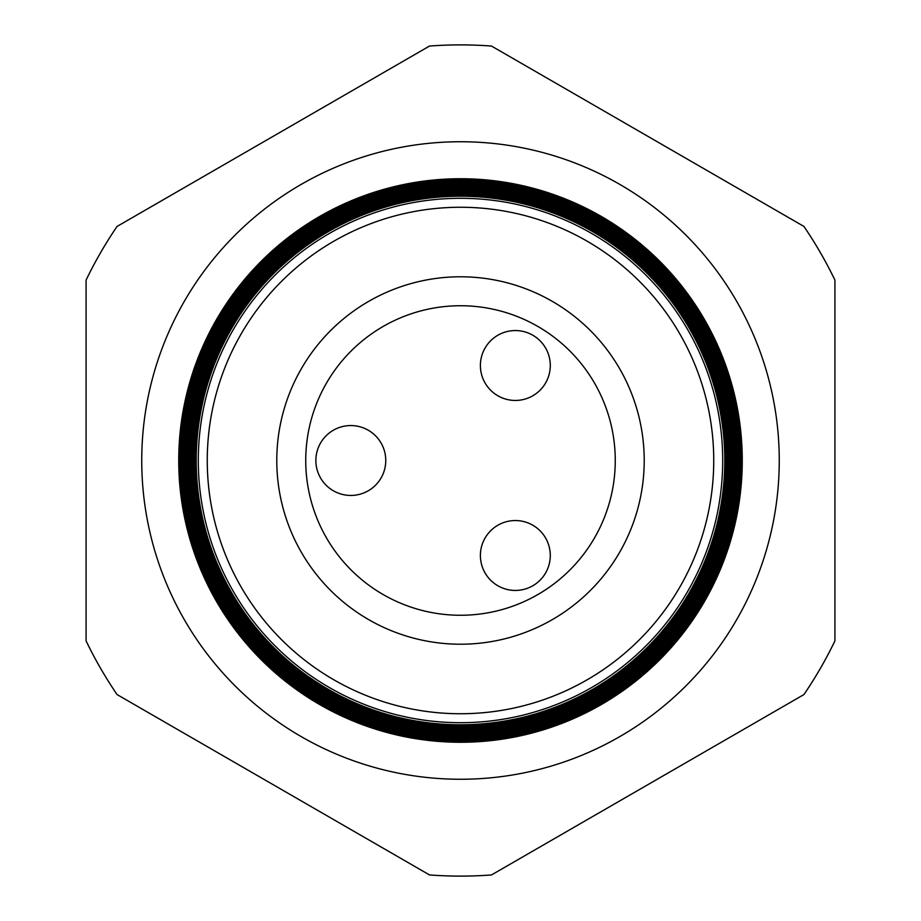 <?xml version="1.0" encoding="UTF-8"?>
<svg xmlns="http://www.w3.org/2000/svg" width="921" height="921" viewBox="0 0 921 921"><rect width="100%" height="100%" fill="white"/><g stroke="black" fill="none" stroke-linecap="round" stroke-linejoin="round"><path stroke-width="1.38" d="M480.394 555.49A34.94 34.94 0 0 1 515.346 520.549A34.94 34.94 0 0 1 550.286 555.49A34.94 34.94 0 0 1 515.346 590.442A34.94 34.94 0 0 1 480.394 555.49M480.394 365.51A34.94 34.94 0 0 1 515.346 330.558A34.94 34.94 0 0 1 550.286 365.51A34.94 34.94 0 0 1 515.346 400.451A34.94 34.94 0 0 1 480.394 365.51M315.868 460.5A34.94 34.94 0 0 1 350.809 425.56A34.94 34.94 0 0 1 385.761 460.5A34.94 34.94 0 0 1 350.809 495.44A34.94 34.94 0 0 1 315.868 460.5M779.258 460.5A318.758 318.758 0 0 0 460.5 141.742A318.758 318.758 0 0 0 141.742 460.5A318.758 318.758 0 0 0 460.5 779.258A318.758 318.758 0 0 0 779.258 460.5M722.697 460.5A262.197 262.197 0 0 1 460.5 722.697A262.197 262.197 0 0 1 198.303 460.5A262.197 262.197 0 0 1 460.5 198.303A262.197 262.197 0 0 1 722.697 460.5M196.231 460.5A264.269 264.269 0 0 0 460.5 724.769A264.269 264.269 0 0 0 724.769 460.5A264.269 264.269 0 0 0 460.5 196.231A264.269 264.269 0 0 0 196.231 460.5M725.541 460.5A265.041 265.041 0 0 1 460.5 725.541A265.041 265.041 0 0 1 195.459 460.5A265.041 265.041 0 0 1 460.5 195.459A265.041 265.041 0 0 1 725.541 460.5M194.987 460.5A265.513 265.513 0 0 0 460.5 726.013A265.513 265.513 0 0 0 726.013 460.5A265.513 265.513 0 0 0 460.5 194.987A265.513 265.513 0 0 0 194.987 460.5M726.738 460.5A266.238 266.238 0 0 1 460.5 726.738A266.238 266.238 0 0 1 194.262 460.5A266.238 266.238 0 0 1 460.5 194.262A266.238 266.238 0 0 1 726.738 460.5M193.744 460.5A266.756 266.756 0 0 0 460.5 727.256A266.756 266.756 0 0 0 727.256 460.5A266.756 266.756 0 0 0 460.5 193.744A266.756 266.756 0 0 0 193.744 460.5M727.935 460.5A267.435 267.435 0 0 1 460.5 727.935A267.435 267.435 0 0 1 193.065 460.5A267.435 267.435 0 0 1 460.5 193.065A267.435 267.435 0 0 1 727.935 460.5M192.501 460.5A267.999 267.999 0 0 0 460.5 728.499A267.999 267.999 0 0 0 728.499 460.5A267.999 267.999 0 0 0 460.5 192.501A267.999 267.999 0 0 0 192.501 460.5M729.121 460.5A268.621 268.621 0 0 1 460.5 729.121A268.621 268.621 0 0 1 191.879 460.5A268.621 268.621 0 0 1 460.5 191.879A268.621 268.621 0 0 1 729.121 460.5M191.257 460.5A269.243 269.243 0 0 0 460.5 729.743A269.243 269.243 0 0 0 729.743 460.5A269.243 269.243 0 0 0 460.5 191.257A269.243 269.243 0 0 0 191.257 460.5M730.318 460.5A269.818 269.818 0 0 1 460.5 730.318A269.818 269.818 0 0 1 190.682 460.5A269.818 269.818 0 0 1 460.5 190.682A269.818 269.818 0 0 1 730.318 460.5M190.014 460.5A270.486 270.486 0 0 0 460.5 730.986A270.486 270.486 0 0 0 730.986 460.5A270.486 270.486 0 0 0 460.5 190.014A270.486 270.486 0 0 0 190.014 460.5M731.516 460.5A271.016 271.016 0 0 1 460.5 731.516A271.016 271.016 0 0 1 189.484 460.5A271.016 271.016 0 0 1 460.5 189.484A271.016 271.016 0 0 1 731.516 460.5M188.77 460.5A271.73 271.73 0 0 0 460.5 732.23A271.73 271.73 0 0 0 732.23 460.5A271.73 271.73 0 0 0 460.5 188.77A271.73 271.73 0 0 0 188.77 460.5M732.713 460.5A272.213 272.213 0 0 1 460.5 732.713A272.213 272.213 0 0 1 188.287 460.5A272.213 272.213 0 0 1 460.5 188.287A272.213 272.213 0 0 1 732.713 460.5M187.527 460.5A272.973 272.973 0 0 0 460.5 733.473A272.973 272.973 0 0 0 733.473 460.5A272.973 272.973 0 0 0 460.5 187.527A272.973 272.973 0 0 0 187.527 460.5M733.899 460.5A273.399 273.399 0 0 1 460.5 733.899A273.399 273.399 0 0 1 187.101 460.5A273.399 273.399 0 0 1 460.5 187.101A273.399 273.399 0 0 1 733.899 460.5M186.284 460.5A274.216 274.216 0 0 0 460.5 734.716A274.216 274.216 0 0 0 734.716 460.5A274.216 274.216 0 0 0 460.5 186.284A274.216 274.216 0 0 0 186.284 460.5M735.096 460.5A274.596 274.596 0 0 1 460.5 735.096A274.596 274.596 0 0 1 185.904 460.5A274.596 274.596 0 0 1 460.5 185.904A274.596 274.596 0 0 1 735.096 460.5M185.04 460.5A275.46 275.46 0 0 0 460.5 735.96A275.46 275.46 0 0 0 735.96 460.5A275.46 275.46 0 0 0 460.5 185.04A275.46 275.46 0 0 0 185.04 460.5M736.293 460.5A275.793 275.793 0 0 1 460.5 736.293A275.793 275.793 0 0 1 184.707 460.5A275.793 275.793 0 0 1 460.5 184.707A275.793 275.793 0 0 1 736.293 460.5M183.797 460.5A276.703 276.703 0 0 0 460.5 737.203A276.703 276.703 0 0 0 737.203 460.5A276.703 276.703 0 0 0 460.5 183.797A276.703 276.703 0 0 0 183.797 460.5M737.491 460.5A276.991 276.991 0 0 1 460.5 737.491A276.991 276.991 0 0 1 183.509 460.5A276.991 276.991 0 0 1 460.5 183.509A276.991 276.991 0 0 1 737.491 460.5M182.554 460.5A277.946 277.946 0 0 0 460.5 738.446A277.946 277.946 0 0 0 738.446 460.5A277.946 277.946 0 0 0 460.5 182.554A277.946 277.946 0 0 0 182.554 460.5M738.677 460.5A278.177 278.177 0 0 1 460.5 738.677A278.177 278.177 0 0 1 182.323 460.5A278.177 278.177 0 0 1 460.5 182.323A278.177 278.177 0 0 1 738.677 460.5M181.31 460.5A279.19 279.19 0 0 0 460.5 739.69A279.19 279.19 0 0 0 739.69 460.5A279.19 279.19 0 0 0 460.5 181.31A279.19 279.19 0 0 0 181.31 460.5M739.874 460.5A279.374 279.374 0 0 1 460.5 739.874A279.374 279.374 0 0 1 181.126 460.5A279.374 279.374 0 0 1 460.5 181.126A279.374 279.374 0 0 1 739.874 460.5M180.067 460.5A280.433 280.433 0 0 0 460.5 740.933A280.433 280.433 0 0 0 740.933 460.5A280.433 280.433 0 0 0 460.5 180.067A280.433 280.433 0 0 0 180.067 460.5M741.071 460.5A280.571 280.571 0 0 1 460.5 741.071A280.571 280.571 0 0 1 179.929 460.5A280.571 280.571 0 0 1 460.5 179.929A280.571 280.571 0 0 1 741.071 460.5M178.824 460.5A281.676 281.676 0 0 0 460.5 742.176A281.676 281.676 0 0 0 742.176 460.5A281.676 281.676 0 0 0 460.5 178.824A281.676 281.676 0 0 0 178.824 460.5M742.268 460.5A281.768 281.768 0 0 1 460.5 742.268A281.768 281.768 0 0 1 178.732 460.5A281.768 281.768 0 0 1 460.5 178.732A281.768 281.768 0 0 1 742.268 460.5M207.26 460.5A253.24 253.24 0 0 0 460.5 713.74A253.24 253.24 0 0 0 713.74 460.5A253.24 253.24 0 0 0 460.5 207.26A253.24 253.24 0 0 0 207.26 460.5M615.263 460.5A154.763 154.763 0 0 0 460.5 305.737A154.763 154.763 0 0 0 305.737 460.5A154.763 154.763 0 0 0 460.5 615.263A154.763 154.763 0 0 0 615.263 460.5M644.216 460.5A183.716 183.716 0 0 0 460.5 276.784A183.716 183.716 0 0 0 276.784 460.5A183.716 183.716 0 0 0 460.5 644.216A183.716 183.716 0 0 0 644.216 460.5M117.071 694.561L429.508 874.95A415.613 415.613 0 0 0 491.492 874.95L803.929 694.561A415.613 415.613 0 0 0 834.921 640.889L834.921 280.111A415.613 415.613 0 0 0 803.929 226.439L491.492 46.05A415.613 415.613 0 0 0 429.508 46.05L117.071 226.439A415.613 415.613 0 0 0 86.079 280.111L86.079 640.889A415.613 415.613 0 0 0 117.071 694.561"/></g></svg>

